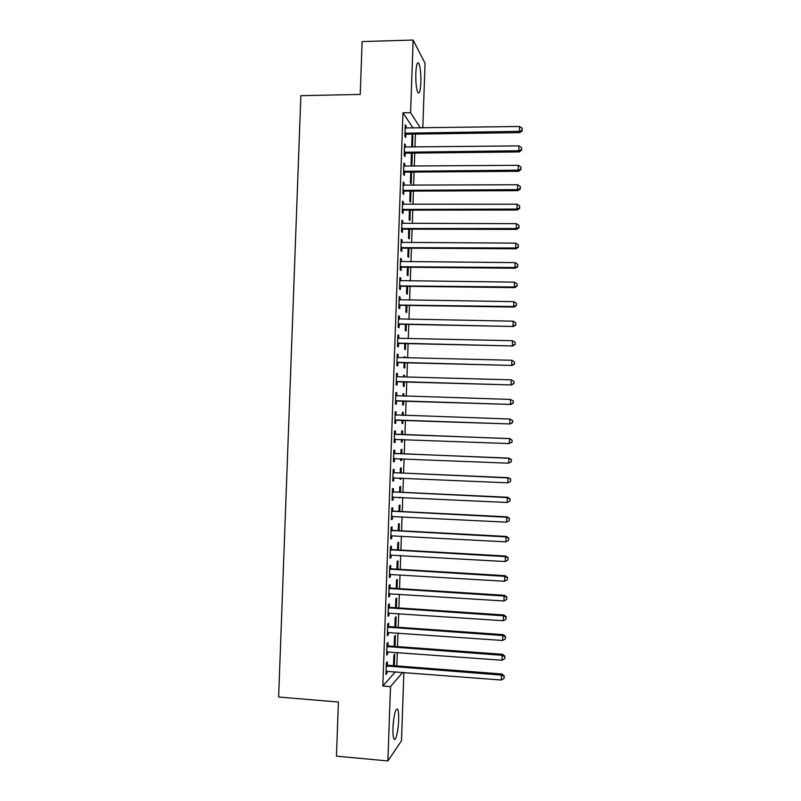 <?xml version="1.0" encoding="UTF-8"?>
<svg xmlns="http://www.w3.org/2000/svg" width="801" height="801" viewBox="0 0 801 801"><rect width="100%" height="100%" fill="white"/><g stroke="black" fill="none" stroke-linecap="round" stroke-linejoin="round"><path stroke-width="1.2" d="M392.951 727.929C393.942 714.172 395.534 707.964 397.737 709.296C398.498 711.128 398.808 714.732 398.648 720.109C398.357 731.073 395.444 742.597 393.852 738.732C393.091 736.92 392.79 733.315 392.951 727.929M415.819 73.352C416.29 64.761 417.301 61.437 418.853 63.379C420.355 67.084 421.026 73.452 420.865 82.483C420.405 91.044 419.394 94.368 417.822 92.455C416.33 88.821 415.659 82.453 415.819 73.352M396.855 665.931L397.326 652.455M397.526 646.587L398.007 633.03M398.207 627.263L398.678 613.626M398.878 607.939L399.359 594.232M399.549 588.645L400.029 574.858M400.23 569.351L400.71 555.493M400.9 550.077L401.381 536.139M401.571 530.813L402.062 516.795M402.242 511.559L402.733 497.471M402.913 492.325L403.404 478.157M403.584 473.101L404.084 458.863M404.255 453.897L404.755 439.579M404.926 434.693L405.426 420.305M405.596 415.489L406.097 401.131M406.267 396.235L406.768 381.977M406.938 376.991L407.439 362.823M407.609 357.757L408.099 343.689M408.28 338.543L408.77 324.565M408.951 319.339L409.441 305.461M409.621 300.155L410.102 286.368M410.292 280.981L410.773 267.284M410.963 261.817L411.434 248.21M411.624 242.663L412.104 229.156M412.295 223.529L412.765 210.112M412.966 204.405L413.426 191.089M413.626 185.291L414.097 172.065M414.297 166.197L414.758 153.061M414.968 147.114L415.419 134.077M403.874 672.45L401.491 740.735L387.894 760.95L390.498 686.637L402.723 672.359M387.894 760.95L336.45 756.164L338.402 702.026L278.628 697.02L300.866 95.679L360.23 94.438L362.122 41.572L413.136 40.05L425.051 63.329L422.808 127.93M395.053 646.407L395.434 635.403L394.543 636.264L394.182 646.347M387.914 645.626L388.024 642.502L387.063 643.423L386.653 655.058L387.624 654.087L387.704 651.734M396.405 607.779L396.745 598.107L395.844 598.808L395.534 607.719M389.266 607.048L389.376 603.924L388.425 604.685L388.014 616.299L388.976 615.498L389.066 612.975M397.757 569.201L398.047 560.86L397.156 561.411L396.885 569.151M390.618 568.52L390.728 565.406L389.787 565.997L389.376 577.591L390.327 576.95L390.417 574.267M399.098 530.683L399.349 523.664L398.457 524.064L398.237 530.632M391.969 530.042L392.079 526.928L391.138 527.358L390.728 538.943L391.679 538.472L391.779 535.609M400.44 492.204L400.64 486.517L399.769 486.758L399.579 492.164M400.26 497.351L399.379 497.942L399.399 497.311M393.321 491.624L393.431 488.51L392.49 488.77L392.089 500.345L393.021 500.034L393.131 497.01M401.782 453.797L401.942 449.421L401.071 449.511L400.921 453.756M401.611 458.763L401.551 460.545L400.68 460.675L400.75 458.723M394.663 453.256L394.773 450.152L393.842 450.242L393.441 461.797L394.372 461.656L394.482 458.552M402.372 412.345L403.233 412.375L402.372 412.305L402.262 415.379M403.233 412.375L403.123 415.409M402.963 420.225L402.843 423.479L401.982 423.459L402.092 420.195M395.193 411.804L396.115 411.834L395.193 411.764L394.793 423.298L395.714 423.329L394.793 423.298M396.115 411.834L396.014 414.938M395.824 420.225L395.714 423.329M403.664 375.349L404.525 375.369L403.664 375.148L403.604 376.901M404.525 375.369L404.475 376.921M404.295 381.907L404.135 386.462L403.283 386.292L403.434 381.877M396.535 373.546L397.456 373.576L396.545 373.346L396.135 384.86L397.056 385.051L397.166 381.957M397.456 373.576L397.356 376.67M397.346 376.72L511.238 379.854L514.042 381.536L513.972 383.489L514.042 381.536M404.956 338.402L405.817 338.423L404.956 338.473M405.636 343.639L405.426 349.496L404.575 349.176L404.775 343.619M397.877 335.349L398.798 335.369L397.887 334.968L397.486 346.473L398.397 346.823L398.508 343.729M398.798 335.369L398.698 338.342M406.968 305.421L406.718 312.58L405.877 312.11L406.107 305.411M399.218 297.201L400.14 297.211L399.238 296.65L398.828 308.145L399.739 308.655L399.849 305.561M400.14 297.211L400.039 300.015M408.31 267.264L408.009 275.714L407.168 275.083L407.439 267.254M400.55 259.103L401.471 259.103L400.58 258.383L400.18 269.857L401.071 270.528L401.181 267.454M401.471 259.103L401.381 261.737M409.641 229.156L409.301 238.898L408.46 238.117L408.77 229.146M401.892 221.056L402.813 221.056L401.922 220.175L401.521 231.629L402.412 232.46L402.523 229.386M402.813 221.056L402.723 223.509M410.963 191.109L410.583 202.122L409.752 201.191L410.102 191.099L410.963 191.109M403.223 183.059L404.145 183.059L403.253 182.007L402.853 193.452L403.744 194.453L403.854 191.379M404.145 183.059L404.064 185.341M412.245 154.393L411.424 153.271L411.043 164.325L411.864 165.406L412.245 154.393L411.384 154.403M404.555 145.121L405.476 145.111L404.595 143.9L404.195 155.324L405.076 156.485L405.186 153.412M405.476 145.111L405.396 147.224M405.236 151.99L405.196 152.951M413.096 128.08L402.973 112.791L382.828 686.026L395.454 671.789M405.216 126.168L406.137 126.157L405.266 124.866L404.865 136.29L405.737 137.522L405.847 134.458M406.137 126.157L406.067 128.18M405.897 132.946L405.867 133.967M412.885 136.06L412.074 134.858L411.684 145.902L412.505 147.064L412.885 136.06L412.024 136.07M403.884 164.085L404.805 164.075L403.924 162.953L403.524 174.388L404.405 175.459L404.515 172.385M404.805 164.075L404.735 166.278M410.743 172.756L411.604 172.746L411.093 172.095M411.604 172.746L411.223 183.759L410.392 182.748L410.773 172.095M402.553 202.052L403.474 202.052L402.593 201.081L402.182 212.535L403.073 213.446L403.183 210.373M403.474 202.052L403.394 204.425M410.302 210.122L409.942 220.505L409.111 219.654L409.441 210.122M401.221 240.07L402.142 240.07L401.251 239.269L400.85 250.743L401.742 251.494L401.852 248.41M402.142 240.07L402.052 242.623M408.971 248.2L408.65 257.301L407.819 256.59L408.11 248.2M399.879 278.147L400.81 278.157L399.909 277.516L399.499 288.991L400.41 289.582L400.51 286.498M400.81 278.157L400.71 280.871M407.639 286.337L407.369 294.147L406.518 293.587L406.778 286.327M398.548 316.265L399.469 316.285L398.558 315.804L398.157 327.299L399.068 327.729L399.178 324.645M399.469 316.285L399.369 319.168M406.307 324.525L406.077 331.033L405.226 330.633L405.436 324.505M397.206 354.442L398.127 354.463L397.216 354.152L396.815 365.667L397.727 365.927L397.837 362.833M398.127 354.463L398.027 357.526M404.305 356.866L405.176 356.886L404.315 356.595L404.285 357.677M405.176 356.886L405.146 357.697M404.966 362.763L404.785 367.979L403.924 367.729L404.105 362.743M395.864 392.67L396.785 392.7L395.864 392.55L395.464 404.074L396.385 404.175L396.495 401.081M396.785 392.7L396.685 395.794M403.013 393.842L403.884 393.862L403.023 393.722L402.933 396.135M403.884 393.862L403.804 396.155M403.624 401.051L403.494 404.966L402.633 404.875L402.763 401.031M395.334 434.082L395.444 430.988L394.523 430.998L394.112 442.542L395.043 442.482L395.153 439.379M402.452 434.603L402.583 430.888L401.722 430.898L401.591 434.573M402.282 439.479L402.202 442.002L401.331 442.062L401.421 439.449M393.992 472.43L394.102 469.326L393.171 469.506L392.76 481.061L393.702 480.84L393.812 477.736L392.87 478.067M401.111 472.99L401.291 467.964L400.42 468.124L400.25 472.96M400.941 478.047L400.9 479.088L400.029 479.308L400.069 478.007M392.65 510.828L392.75 507.714L391.819 508.054L391.409 519.639L392.35 519.248L392.45 516.305M399.769 511.438L399.989 505.081L399.118 505.401L398.908 511.398M391.299 549.276L391.409 546.162L390.457 546.672L390.057 558.257L390.998 557.706L391.098 554.933M398.427 549.937L398.698 542.257L397.807 542.728L397.556 549.887M389.947 587.774L390.057 584.66L389.106 585.331L388.695 596.935L389.646 596.214L389.747 593.611M397.076 588.485L397.396 579.473L396.505 580.104L396.215 588.425M388.595 626.332L388.705 623.208L387.744 624.049L387.334 635.674L388.295 634.782L388.385 632.349M395.734 627.083L396.095 616.75L395.193 617.531L394.863 627.023M387.243 664.94L387.354 661.816L386.382 662.817L385.972 674.462L386.943 673.401L387.023 671.138M393.531 665.21L394.392 665.271L394.783 654.067L393.882 655.008L393.511 665.671M382.828 686.026L390.498 686.637M402.973 112.791L410.593 112.661L413.136 40.05M420.355 127.97L410.593 112.661M401.982 423.449L402.843 423.479M394.122 442.442L395.043 442.482M401.331 441.972L402.202 442.002M393.441 461.616L394.372 461.656M400.68 460.505L401.551 460.545M392.77 480.79L393.702 480.84M400.039 479.058L400.9 479.088M392.1 499.984L393.021 500.034M399.389 497.611L400.25 497.651M391.429 519.198L392.35 519.248M390.748 538.412L391.679 538.472M390.077 557.646L390.998 557.706M389.396 576.9L390.327 576.95M388.725 596.154L389.646 596.214M388.044 615.428L388.976 615.498M387.374 634.722L388.295 634.782M386.693 654.017L387.624 654.087M386.012 673.331L386.943 673.401M405.957 132.936L406.828 134.198L519.849 132.626L519.448 131.344L404.966 133.206M522.152 130.233L522.222 128.3L522.152 130.233L519.448 131.344L519.609 126.488L405.156 127.95M406.828 134.198L404.916 134.848M519.849 132.626L522.312 130.753M522.222 128.3L519.609 126.488M405.286 151.98L406.167 153.161L519.208 151.95L518.808 150.748L404.305 152.25M406.167 153.161L404.585 152.13L405.466 153.301L404.245 153.802M521.511 149.627L521.581 147.694L521.511 149.627L518.808 150.748L518.968 145.892L404.485 146.984M519.208 151.95L521.671 150.107M521.581 147.694L518.968 145.892M404.625 171.044L405.496 172.135L518.567 171.294L518.167 170.172L403.634 171.304M520.88 169.041L520.94 167.099L520.88 169.041L518.167 170.172L518.327 165.316L403.814 166.037M405.496 172.135L403.584 172.776M518.567 171.294L521.03 169.482M520.94 167.099L518.327 165.316M393.051 725.806L393.391 721.681M403.954 190.107L404.835 191.119L517.937 190.648L517.526 189.617L402.963 190.368M520.239 188.455L520.3 186.513L520.239 188.455L517.526 189.617L517.686 184.751L403.153 185.101M404.835 191.119L402.913 191.759M517.937 190.648L520.39 188.876M520.3 186.513L517.686 184.751M403.283 209.191L404.165 210.122L517.296 210.012L516.885 209.071L402.292 209.441M519.589 207.89L519.659 205.947L519.589 207.89L516.885 209.071L517.045 204.205L402.482 204.175M404.165 210.122L402.252 210.753M517.296 210.012L519.749 208.27M519.659 205.947L517.045 204.205M402.613 228.285L403.504 229.136L516.655 229.396L516.234 228.535L401.621 228.535M518.948 227.334L519.018 225.391L518.948 227.334L516.234 228.535L516.395 223.659L401.812 223.259M403.504 229.136L401.581 229.757M516.655 229.396L519.118 227.684M519.018 225.391L516.395 223.659M401.942 247.399L402.833 248.17L516.014 248.791L515.594 248.01L400.951 247.649M518.307 246.798L518.377 244.856L518.307 246.798L515.594 248.01L515.754 243.144L401.141 242.363M402.833 248.17L400.911 248.781M516.014 248.791L518.477 247.119M518.377 244.856L515.754 243.144M401.271 266.523L402.172 267.204L515.373 268.205L514.953 267.504L400.28 266.763M517.666 266.272L517.736 264.33L517.666 266.272L514.953 267.504L515.113 262.628L400.47 261.476M402.172 267.204L400.25 267.814M515.373 268.205L517.826 266.553M517.736 264.33L515.113 262.628M400.6 285.657L401.501 286.257L514.733 287.619L514.302 287.008L399.609 285.897M517.025 285.767L517.086 283.814L517.025 285.767L514.302 287.008L514.462 282.132L399.799 280.61M401.501 286.257L399.579 286.868M514.733 287.619L517.186 286.007M517.086 283.814L514.462 282.132M399.929 304.801L400.83 305.331L514.092 307.053L513.661 306.533L398.938 305.041M516.385 305.261L516.445 303.319L516.385 305.261L513.661 306.533L513.821 301.647L399.128 299.754M400.83 305.331L398.908 305.932M514.092 307.053L516.545 305.481M516.445 303.319L513.821 301.647M399.258 323.964L513.441 326.508L398.267 324.205M515.734 324.775L515.804 322.833L515.734 324.775L513.02 326.067L513.181 321.181L398.457 318.908M400.16 324.405L398.237 325.006M513.441 326.508L515.904 324.956M515.804 322.833L513.181 321.181M398.588 343.138L512.8 345.972L397.596 343.369M515.093 344.31L515.153 342.357L515.093 344.31L512.37 345.611L512.53 340.725L398.267 338.272M399.489 343.499L397.566 344.09M512.8 345.972L515.263 344.46M515.153 342.357L512.53 340.725M397.907 362.332L512.159 365.446L396.926 362.553M514.452 363.854L514.512 361.902L514.452 363.854L511.719 365.176L511.889 360.28L397.717 357.486M398.818 362.613L396.895 363.193M397.116 357.156L397.947 357.526M512.159 365.446L514.622 363.964M514.512 361.902L511.889 360.28M397.236 381.526L511.519 384.941L396.245 381.757M513.801 383.409L511.078 384.75L511.238 379.854L513.872 381.456M398.157 381.727L396.225 382.307M396.445 376.27L397.486 376.73M511.519 384.941L513.972 383.489M396.565 400.74L510.868 404.435L395.574 400.971M513.161 402.983L510.427 404.335L510.587 399.439L513.391 401.071L513.161 402.983L513.391 401.071M395.764 395.654L510.587 399.439L513.221 401.021M397.486 400.86L395.554 401.431M395.774 395.384L397.026 395.944M510.868 404.435L513.331 403.023M395.884 419.974L510.227 423.959L394.903 420.195M512.51 422.568L509.786 423.939L509.947 419.033L512.75 420.615L512.51 422.568L512.75 420.615M395.083 414.878L509.947 419.033L512.58 420.605M396.805 420.004L394.883 420.575M395.093 414.528L396.685 415.188M510.227 423.959L512.68 422.578M512.039 442.132L512.099 440.18L512.039 442.132L509.136 443.554L394.222 439.429M511.869 442.162L509.136 443.554L509.746 438.608L396.305 434.372L394.422 433.671M394.412 434.112L509.296 438.648L511.929 440.2M395.594 439.228L394.212 439.719M512.099 440.18L509.746 438.608M511.398 461.716L511.459 459.754L511.398 461.716L508.485 463.188L393.551 458.683M511.218 461.776L508.485 463.188L509.096 458.142L395.634 453.546L393.752 452.835M393.732 453.356L508.645 458.272L511.278 459.814M394.683 458.472L393.541 458.893M511.459 459.754L509.096 458.142M393.061 472.62L507.994 477.917L507.834 482.833L392.87 477.947M393.081 472.009L394.963 472.72L508.455 477.696L510.637 479.439L510.567 481.401L510.637 479.439M510.808 479.348L508.455 477.696M507.834 482.833L510.567 481.401M392.38 491.894L507.353 497.571L507.183 502.487L392.2 497.221M392.41 491.193L394.292 491.924L507.804 497.271L507.353 497.571L509.987 499.073L509.927 501.036L509.987 499.073M392.84 497.031L392.19 497.261M510.167 498.953L507.804 497.271M507.183 502.487L509.927 501.036M391.709 511.178L506.703 517.236L506.542 522.162L391.519 516.515M391.729 510.397L393.611 511.128L507.153 516.845L506.703 517.236L509.336 518.728L509.276 520.69L509.336 518.728M509.516 518.567L507.153 516.845M506.542 522.162L509.276 520.69M391.028 530.482L506.052 536.92L505.892 541.846L390.838 535.819M391.058 529.611L392.941 530.352L506.512 536.45L506.052 536.92L508.695 538.392L508.625 540.355L508.695 538.392M508.875 538.202L506.512 536.45M505.892 541.846L508.625 540.355M390.347 549.796L505.401 556.615L505.241 561.541L390.167 555.133M390.387 548.845L392.27 549.586L505.862 556.054L505.401 556.615L508.044 558.067L507.974 560.039L508.044 558.067M508.224 557.846L505.862 556.054M505.241 561.541L507.974 560.039M389.676 569.121L504.75 576.33L504.59 581.256L389.486 574.467M389.707 568.079L391.589 568.83L505.211 575.679L504.75 576.33L507.393 577.761L507.323 579.734L507.393 577.761M507.574 577.501L505.211 575.679M504.59 581.256L507.323 579.734M388.996 588.465L504.099 596.044L503.929 600.98L388.805 593.811M389.036 587.333L390.918 588.094L504.57 595.313L504.099 596.044L506.743 597.466L506.673 599.438L506.743 597.466M506.923 597.176L504.57 595.313M503.929 600.98L506.673 599.438M388.315 607.819L503.449 615.789L503.278 620.725L388.125 613.165M388.355 606.607L390.237 607.368L503.919 614.968L503.449 615.789L506.092 617.191L506.022 619.163L506.092 617.191M506.272 616.86L503.919 614.968M503.278 620.725L506.022 619.163M387.634 627.183L502.788 635.533L502.627 640.48L387.444 632.54M387.684 625.881L389.566 626.652L503.268 634.632L502.788 635.533L505.441 636.925L505.371 638.898L505.441 636.925M505.621 636.555L503.268 634.632M502.627 640.48L505.371 638.898M386.953 646.567L502.137 655.298L501.977 660.244L386.763 651.924M387.003 645.175L388.885 645.956L502.617 654.307L502.137 655.298L504.79 656.67L504.72 658.652L504.79 656.67M504.98 656.269L502.617 654.307M501.977 660.244L504.72 658.652M386.272 665.961L501.486 675.083L501.326 680.029L386.082 671.318M386.322 664.48L388.215 665.271L501.967 674.001L501.486 675.083L504.139 676.434L504.069 678.407L504.139 676.434M504.33 676.004L501.967 674.001M501.326 680.029L504.069 678.407M405.246 133.086L406.127 134.338M403.914 171.184L404.795 172.275M403.243 190.248L404.135 191.259M402.573 209.331L403.464 210.262M401.902 228.425L402.793 229.276M401.231 247.529L402.132 248.3M400.56 266.653L401.461 267.344M399.889 285.787L400.79 286.388M399.218 304.931L400.13 305.461M398.548 324.095L399.459 324.535M397.877 343.269L398.788 343.629M397.206 362.452L398.117 362.733M396.525 381.646L397.446 381.847M396.034 395.774L396.956 395.914M395.854 400.86L396.775 400.981M395.354 414.998L396.285 415.058M395.183 420.084L396.105 420.125M394.683 434.232L395.614 434.212M395.384 434.402L396.305 434.372M394.503 439.328L395.434 439.278M394.012 453.486L394.933 453.376M394.703 453.656L395.634 453.546M393.832 458.572L394.593 458.472M393.331 472.75L394.262 472.56M394.032 472.92L394.963 472.72M392.66 492.024L393.591 491.744M393.351 492.194L394.292 491.924M391.979 511.308L392.921 510.958M392.68 511.489L393.611 511.128M391.299 530.612L392.24 530.172M391.999 530.783L392.941 530.352M390.628 549.927L391.569 549.406M391.329 550.107L392.27 549.586M389.947 569.251L390.898 568.65M390.648 569.431L391.589 568.83M389.266 588.595L390.217 587.904M389.967 588.775L390.918 588.094M388.585 607.949L389.546 607.178M389.286 608.139L390.237 607.368M387.904 627.313L388.865 626.462M388.605 627.503L389.566 626.652M387.223 646.697L388.195 645.766M387.934 646.888L388.885 645.956M386.553 666.092L387.514 665.07M387.253 666.292L388.215 665.271M405.396 133.036L406.267 134.288"/></g></svg>
